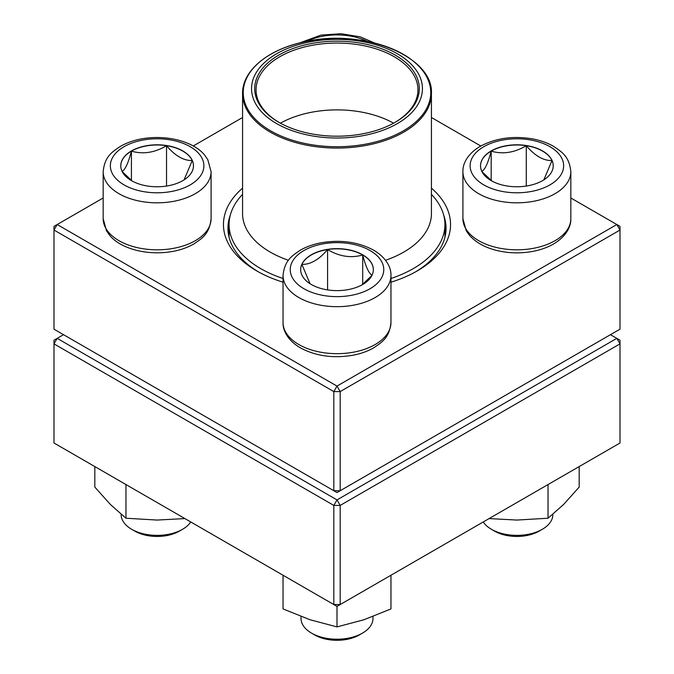 <?xml version="1.0" encoding="UTF-8"?>
<svg xmlns="http://www.w3.org/2000/svg" width="674" height="674" viewBox="0 0 674 674"><rect width="100%" height="100%" fill="white"/><g stroke="black" fill="none" stroke-linecap="round" stroke-linejoin="round"><path stroke-width="1.01" d="M340.176 490.731L620.004 329.182L620.004 230.045L340.176 391.594L340.176 490.731L337 492.568L333.824 490.731L333.824 391.594L53.996 230.045L53.996 329.182L333.824 490.731L340.176 490.731M431.436 188.139A113.544 65.555 180 0 1 417.29 270.889A113.544 65.555 180 0 1 390.962 282.212M283.038 282.212A113.544 65.555 180 0 1 256.71 270.889A113.544 65.555 180 0 1 242.564 188.139M103.164 197.988L57.18 224.535L337 386.092L616.82 224.535L570.836 197.988M480.798 146.005L431.436 117.503M242.564 117.503L193.202 146.005M230.264 215.301A109.053 62.96 0 0 0 227.947 228.208A109.053 62.96 0 0 0 258.327 271.807M415.673 271.807A109.053 62.96 0 0 0 446.053 228.208A109.053 62.96 0 0 0 443.736 215.301M53.996 226.371L53.996 230.045L57.18 224.535L53.996 226.371M333.824 391.594L340.176 391.594L337 386.092L333.824 391.594M620.004 230.045L620.004 226.371L616.82 224.535L620.004 230.045M131.422 150.951A36.345 20.987 180 0 1 171.036 146.401A36.345 20.987 180 0 1 193.472 165.787A36.345 20.987 180 0 1 157.126 186.774A36.345 20.987 180 0 1 120.772 165.787A36.345 20.987 180 0 1 131.422 150.951M121.152 514.329L121.152 514.607A35.975 20.768 0 0 0 131.683 529.292A35.975 20.768 0 0 0 182.561 529.292L182.561 529.292A35.975 20.768 0 0 0 190.759 521.962M182.561 529.292L179.385 531.129A31.476 18.173 180 0 1 134.867 531.129L131.683 529.292M193.472 165.88A36.345 20.987 0 0 0 192.233 160.538L184.086 179.857M132.155 181.036L122.213 171.634M122.011 171.407C125.128 169.873 128.262 163.116 131.422 151.136A36.345 20.987 0 0 0 120.772 165.88M166.529 145.702A36.345 20.987 0 0 0 131.422 151.136C143.048 154.514 154.75 152.703 166.529 145.702C175.097 155.82 183.665 160.766 192.233 160.538A36.345 20.987 0 0 0 166.529 145.702L166.529 186.058M131.422 151.136L131.422 180.497M311.295 284.479A36.345 20.987 180 0 1 300.655 269.642A36.345 20.987 180 0 1 337 248.655A36.345 20.987 180 0 1 373.345 269.642A36.345 20.987 180 0 1 350.91 289.028A36.345 20.987 180 0 1 311.295 284.479M301.025 616.516L301.025 618.454A35.975 20.768 0 0 0 311.565 633.139A35.975 20.768 0 0 0 362.435 633.139A35.975 20.768 0 0 0 372.975 618.454L372.975 616.516M311.565 633.139L314.741 634.975L311.565 633.139M362.435 633.139L359.259 634.975A31.476 18.173 180 0 1 314.741 634.975M373.345 269.735A36.345 20.987 0 0 0 362.705 254.983A36.345 20.987 0 0 0 327.589 249.557C339.216 256.533 350.927 258.344 362.705 254.983C365.813 266.879 368.956 273.636 372.107 275.253M371.913 275.481L361.972 284.891M310.023 283.703L301.893 264.393A36.345 20.987 0 0 0 300.655 269.735M327.589 249.557A36.345 20.987 0 0 0 301.893 264.393C310.461 264.612 319.029 259.667 327.589 249.557L327.589 289.913M362.705 254.983L362.705 284.352M542.578 180.624A36.345 20.987 180 0 1 502.964 185.173A36.345 20.987 180 0 1 480.528 165.787A36.345 20.987 180 0 1 516.874 144.8A36.345 20.987 180 0 1 553.228 165.787A36.345 20.987 180 0 1 542.578 180.624M483.241 521.962A35.975 20.768 0 0 0 491.439 529.292A35.975 20.768 0 0 0 542.317 529.292L542.317 529.292A35.975 20.768 0 0 0 552.849 514.607L552.849 514.329M539.133 531.129L542.317 529.292L539.133 531.129A31.476 18.173 180 0 1 494.615 531.129L491.439 529.292M481.767 171.407C484.884 169.873 488.018 163.116 491.178 151.136A36.345 20.987 0 0 0 480.528 165.88M526.284 145.702A36.345 20.987 0 0 0 491.178 151.136C502.804 154.514 514.506 152.703 526.284 145.702C534.853 155.812 543.413 160.766 551.989 160.538A36.345 20.987 0 0 0 526.284 145.702L526.284 186.058M553.228 165.88A36.345 20.987 0 0 0 551.989 160.538L543.842 179.857M491.91 181.036L481.969 171.634M491.178 151.136L491.178 180.497M431.436 194.373A107.924 62.311 180 0 1 444.924 224.535A107.924 62.311 180 0 1 390.962 278.497M283.038 278.497A107.924 62.311 180 0 1 229.076 224.535A107.924 62.311 180 0 1 242.564 194.373M362.663 41.628A85.438 49.328 180 0 1 394.745 125.035A85.438 49.328 180 0 1 253.593 99.381A85.438 49.328 180 0 1 362.663 41.628M361.719 43.363A82.295 47.509 180 0 1 395.191 122.28A82.295 47.509 180 0 1 278.809 122.28A82.295 47.509 180 0 1 266.634 64.038A82.295 47.509 180 0 1 361.719 43.363M279.289 122.55A80.947 46.733 180 0 1 256.053 89.785A80.947 46.733 180 0 1 361.306 45.209A80.947 46.733 180 0 1 417.947 89.785A80.947 46.733 180 0 1 394.711 122.55M280.426 123.19A80.947 46.733 180 0 1 361.306 112.036A80.947 46.733 180 0 1 393.574 123.19M63.541 334.692L57.18 338.356L337 499.914L616.82 338.356L620.004 340.193L620.004 343.866L340.176 505.424L340.176 604.561L620.004 443.003L620.004 343.866L616.82 338.356L610.459 334.692M53.996 343.866L53.996 443.003L333.824 604.561L333.824 505.424L53.996 343.866L57.18 338.356L53.996 340.193L53.996 343.866M337 499.914L333.824 505.424L340.176 505.424L337 499.914M340.176 604.561L333.824 604.561L337 606.398L340.176 604.561M390.962 575.242L390.962 608.917L363.985 619.735L337 626.904L310.015 619.735L283.038 608.917L283.038 575.242M337 606.398L337 626.904M548.029 484.555L548.029 518.23L516.874 520.058L489.097 518.584M579.185 466.568L579.185 487.075L563.607 504.481L548.029 518.23M184.903 518.584L157.126 520.058L125.971 518.23L110.393 504.481L94.815 487.075L94.815 466.568M125.971 484.555L125.971 518.23M367.288 41.367A46.767 27.002 0 0 0 306.712 41.367M190.194 184.878A46.767 27.002 0 0 0 169.225 139.703A46.767 27.002 0 0 0 111.951 172.78A46.767 27.002 0 0 0 190.194 184.878M211.088 218.662C209.504 233.853 202.368 238.175 193.969 243.878C187.928 247.366 180.994 249.86 173.184 251.36C145.811 256.373 118.936 247.737 109.247 234.729L106.458 230.677L103.164 218.662A53.962 31.156 0 0 0 136.477 247.442A53.962 31.156 0 0 0 195.283 240.694A53.962 31.156 0 0 0 211.088 218.662L211.088 171.659A53.962 31.156 180 0 1 195.283 193.691A53.962 31.156 180 0 1 136.477 200.448A53.962 31.156 180 0 1 103.164 171.659C104.74 156.469 111.876 152.147 120.275 146.443C126.324 142.955 133.25 140.462 141.06 138.962C168.433 133.958 195.308 142.585 204.997 155.593L207.786 159.645L211.088 171.659M370.068 250.543A46.767 27.002 0 0 0 291.825 262.649A46.767 27.002 0 0 0 349.107 295.718A46.767 27.002 0 0 0 370.068 250.543M390.962 322.509C389.387 337.708 382.242 342.03 373.843 347.733C367.802 351.221 360.876 353.715 353.058 355.206C333.394 358.576 315.82 356.116 300.334 347.835C287.436 340.227 282.709 330.1 283.038 322.509A53.962 31.156 0 0 0 298.843 344.54A53.962 31.156 0 0 0 357.65 351.297A53.962 31.156 0 0 0 390.962 322.509L390.962 275.514A53.962 31.156 180 0 1 337 306.67A53.962 31.156 180 0 1 283.038 275.514C284.613 260.324 291.758 256.002 300.157 250.29C306.198 246.81 313.124 244.317 320.942 242.817C340.606 239.455 358.18 241.915 373.666 250.189C386.783 257.957 391.316 268.168 390.962 275.514M483.806 146.696A46.767 27.002 0 0 0 504.775 191.871A46.767 27.002 0 0 0 562.049 158.803A46.767 27.002 0 0 0 483.806 146.696M570.836 218.662C571.19 226.009 566.657 236.22 553.548 243.988C547.414 247.493 540.396 249.978 532.477 251.444C519.207 253.795 506.292 253.205 493.739 249.658C483.064 246.549 474.825 241.578 469.011 234.746L466.214 230.693L462.912 218.662A53.962 31.156 0 0 0 496.224 247.442A53.962 31.156 0 0 0 555.031 240.694A53.962 31.156 0 0 0 570.836 218.662L570.836 171.659A53.962 31.156 180 0 1 516.874 202.815A53.962 31.156 180 0 1 462.912 171.659C462.566 164.313 467.09 154.102 480.208 146.342C495.693 138.06 513.268 135.6 532.94 138.962C540.75 140.462 547.676 142.955 553.725 146.443C562.124 152.147 569.26 156.469 570.836 171.659M431.436 93.56C433.702 56.262 362.856 27.996 304.631 41.788C268.252 49.185 242.109 70.627 242.564 93.56A94.436 54.518 180 0 0 308.641 145.559A94.436 54.518 180 0 0 431.436 93.56L431.436 213.523A94.436 54.518 180 0 1 385.536 260.29M288.464 260.29A94.436 54.518 180 0 1 242.564 213.523L242.564 93.56M308.844 144.236A93.762 54.131 0 0 0 426.431 108.859A93.762 54.131 0 0 0 365.156 40.971A93.762 54.131 0 0 0 247.569 76.347A93.762 54.131 0 0 0 308.844 144.236M299.509 42.976L320.942 35.115L340.842 33.7L360.211 36.834L374.491 42.976M103.164 218.662L103.164 171.659M283.038 322.509L283.038 275.514M462.912 218.662L462.912 171.659M229.076 224.535L229.076 237.223M444.924 224.535L444.924 237.223"/></g></svg>
